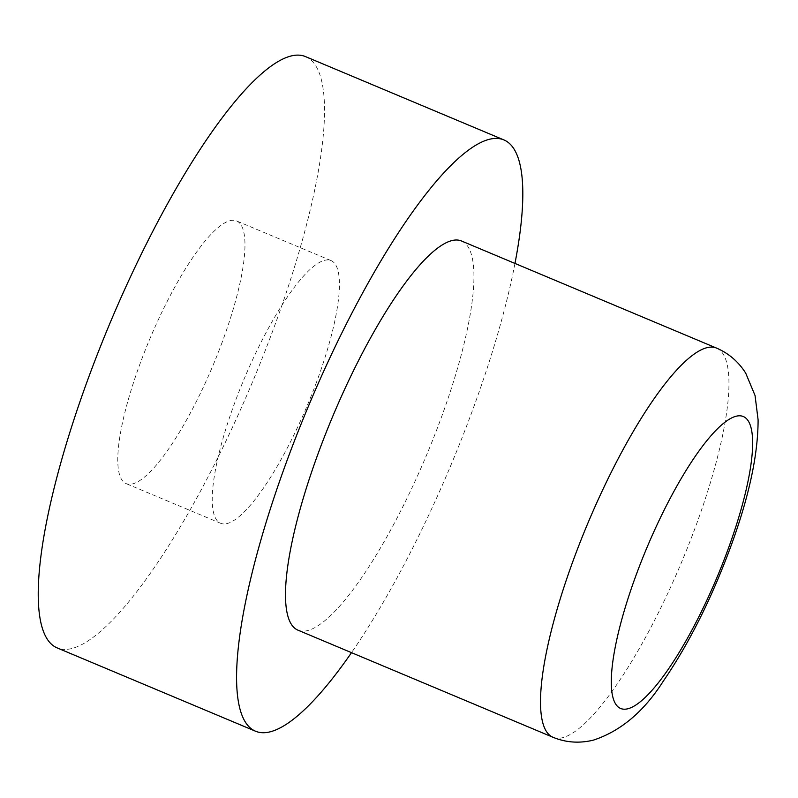 <?xml version="1.0" encoding="UTF-8"?>
<svg xmlns="http://www.w3.org/2000/svg" width="798" height="798" viewBox="0 0 798 798"><rect width="100%" height="100%" fill="white"/><g stroke="black" fill="none" stroke-linecap="round" stroke-linejoin="round"><path stroke-width="0.6" stroke-dasharray="3.99 2.99" d="M297.993 630.181A211.071 50.753 112.8 0 0 307.589 630.58A211.071 50.753 -67.2 0 0 440.267 420.396A211.071 50.753 112.8 0 0 461.453 240.966M514.969 263.44A320.666 77.097 -67.2 0 1 351.509 652.654M305.544 56.618A320.666 77.097 -67.2 0 1 263.23 355.689A320.666 77.097 -67.2 0 1 71.79 648.535A320.666 77.097 -67.2 0 1 57.217 647.926M222.243 342.033A142.473 34.254 -67.2 0 1 126.204 483.638A142.473 34.254 -67.2 0 1 140.508 362.511A142.473 34.254 -67.2 0 1 236.547 220.916A142.473 34.254 -67.2 0 1 222.243 342.033M316.696 381.693A142.473 34.254 -67.2 0 1 220.657 523.298A142.473 34.254 -67.2 0 1 234.961 402.182A142.473 34.254 -67.2 0 1 330.99 260.577A142.473 34.254 -67.2 0 1 316.696 381.693M553.004 737.282A211.071 50.753 112.8 0 0 562.6 737.681A211.071 50.753 112.8 0 0 695.287 527.498A211.071 50.753 112.8 0 0 716.464 348.058M220.657 523.298L126.204 483.638M330.99 260.577L236.547 220.916"/><path stroke-width="1.2" d="M716.464 348.058L461.453 240.966A211.071 50.753 112.8 0 0 332.926 415.918A211.071 50.753 112.8 0 0 297.993 630.181L553.004 737.282C565.972 742.609 579.458 743.546 593.463 740.115C620.764 731.098 644.046 711.447 663.308 681.153C688.504 644.315 710.609 600.465 729.641 549.603C748.584 498.76 758.07 455.498 758.1 419.838L755.048 395.509L745.711 373.145C738.419 361.644 728.674 353.285 716.464 348.058A211.071 50.753 112.8 0 0 587.946 523.019A211.071 50.753 112.8 0 0 553.004 737.282M351.509 652.654A320.666 77.097 -67.2 0 1 270.133 731.836A320.666 77.097 -67.2 0 1 255.56 731.227A320.666 77.097 -67.2 0 1 297.863 432.157A320.666 77.097 -67.2 0 1 489.314 139.311A320.666 77.097 -67.2 0 1 503.887 139.919A320.666 77.097 -67.2 0 1 514.969 263.44M255.56 731.227L57.217 647.926A320.666 77.097 -67.2 0 1 99.521 348.856A320.666 77.097 -67.2 0 1 290.971 56.01A320.666 77.097 -67.2 0 1 305.544 56.618L503.887 139.919M627.856 708.764A158.303 38.065 112.8 0 0 727.377 551.129A158.303 38.065 112.8 0 0 736.065 416.247A158.303 38.065 112.8 0 0 636.555 573.882A158.303 38.065 112.8 0 0 627.856 708.764"/></g></svg>
